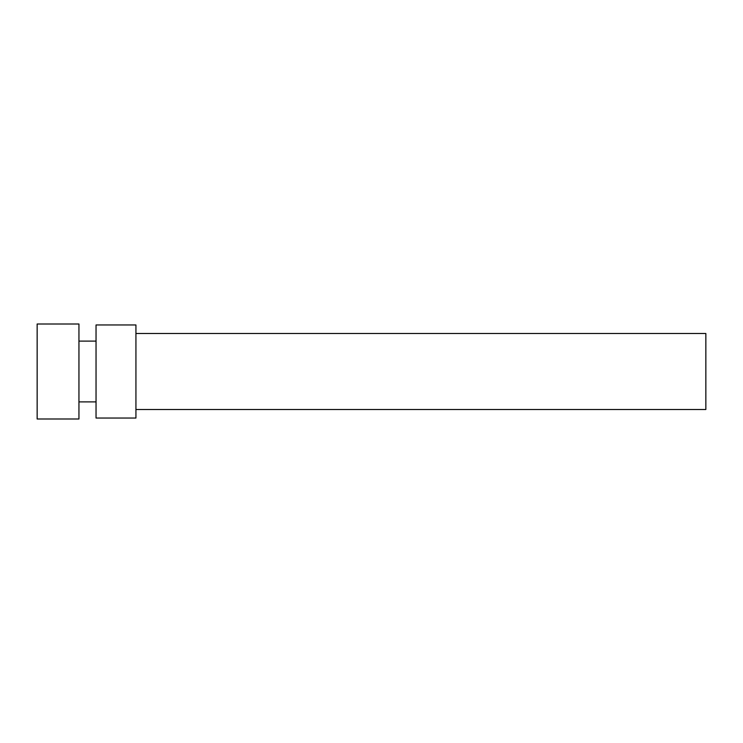 <?xml version="1.0" encoding="UTF-8"?>
<svg xmlns="http://www.w3.org/2000/svg" width="743" height="743" viewBox="0 0 743 743"><rect width="100%" height="100%" fill="white"/><g stroke="black" fill="none" stroke-linecap="round" stroke-linejoin="round"><path stroke-width="0.56" stroke-dasharray="3.71 2.79" d="M705.85 333.505L705.85 409.495M135.932 409.495L135.932 333.505L135.932 409.495M135.932 324.96L135.932 418.04M96.042 324.96L96.042 418.04M96.042 401.898L96.042 341.102L96.042 401.898M78.944 401.898L78.944 341.102L78.944 401.898M78.944 324.004L78.944 418.996M37.15 324.004L37.15 418.996"/><path stroke-width="1.11" d="M135.932 409.495L705.85 409.495L705.85 333.505L135.932 333.505M135.932 418.04L135.932 324.96L96.042 324.96L96.042 418.04L135.932 418.04M78.944 401.898L96.042 401.898M78.944 418.996L78.944 324.004L37.15 324.004L37.15 418.996L78.944 418.996M78.944 341.102L96.042 341.102"/></g></svg>
